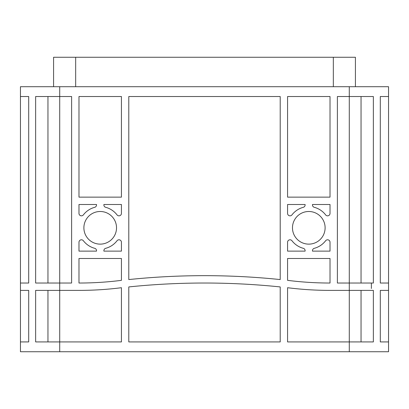 <?xml version="1.0" encoding="UTF-8"?>
<svg xmlns="http://www.w3.org/2000/svg" width="409" height="409" viewBox="0 0 409 409"><rect width="100%" height="100%" fill="white"/><g stroke="black" fill="none" stroke-linecap="round" stroke-linejoin="round"><path stroke-width="0.61" d="M116.524 227.813A16.319 16.319 0 0 0 100.205 211.494A16.319 16.319 0 0 0 83.886 227.813A16.319 16.319 0 0 0 100.205 244.132A16.319 16.319 0 0 0 116.524 227.813M325.114 227.813A16.319 16.319 0 0 0 308.795 211.494A16.319 16.319 0 0 0 292.476 227.813A16.319 16.319 0 0 0 308.795 244.132A16.319 16.319 0 0 0 325.114 227.813M28.696 96.524L20.45 96.524L20.45 86.708L388.55 86.708L388.55 96.524L380.304 96.524L388.55 96.524L388.55 283.028L380.304 283.028L388.55 283.028L388.55 351.74L20.45 351.74L20.45 290.39L28.696 290.39L20.45 290.39L20.45 283.028L28.696 283.028L20.45 283.028L20.45 96.524L28.696 96.524L28.696 283.028M380.304 96.524L380.304 283.028M349.286 351.74L349.286 341.924L287.568 341.924L287.568 287.711A337.558 337.558 0 0 0 330.022 290.39L373.361 290.39L373.361 341.924L349.286 341.924L349.286 283.028L337.384 283.028L337.384 96.524L373.361 96.524L373.361 283.028L349.286 283.028L349.286 86.708M361.04 96.524L361.04 283.028M71.616 96.524L71.616 283.028L35.639 283.028L35.639 96.524L71.616 96.524M47.96 96.524L47.96 283.028M388.55 288.503L388.55 283.028M20.45 283.028L20.45 288.503M280.206 96.524L280.206 279.567A736.2 736.2 0 0 0 128.794 279.567L128.794 96.524L280.206 96.524M287.568 213.38L287.568 204.5L305.114 204.5L305.114 204.94A2.454 2.454 0 0 1 303.294 207.312A21.227 21.227 0 0 0 291.97 214.873A2.454 2.454 0 0 1 287.568 213.38M325.62 214.873A21.227 21.227 0 0 0 314.296 207.312A2.454 2.454 0 0 1 312.476 204.94L312.476 204.5L330.022 204.5L330.022 213.38A2.454 2.454 0 0 1 325.62 214.873M330.022 283.028A337.558 337.558 0 0 1 287.568 280.349L287.568 258.488L330.022 258.488L330.022 283.028M330.022 242.246L330.022 251.126L312.476 251.126L312.476 250.686A2.454 2.454 0 0 1 314.296 248.314A21.227 21.227 0 0 0 325.62 240.753A2.454 2.454 0 0 1 330.022 242.246M121.432 242.246L121.432 251.126L103.886 251.126L103.886 250.686A2.454 2.454 0 0 1 105.706 248.314A21.227 21.227 0 0 0 117.03 240.753A2.454 2.454 0 0 1 121.432 242.246M83.38 240.753A21.227 21.227 0 0 0 94.704 248.314A2.454 2.454 0 0 1 96.524 250.686L96.524 251.126L78.978 251.126L78.978 242.246A2.454 2.454 0 0 1 83.38 240.753M78.978 213.38L78.978 204.5L96.524 204.5L96.524 204.94A2.454 2.454 0 0 1 94.704 207.312A21.227 21.227 0 0 0 83.38 214.873A2.454 2.454 0 0 1 78.978 213.38M117.03 214.873A21.227 21.227 0 0 0 105.706 207.312A2.454 2.454 0 0 1 103.886 204.94L103.886 204.5L121.432 204.5L121.432 213.38A2.454 2.454 0 0 1 117.03 214.873M280.206 341.924L128.794 341.924L128.794 286.929A736.2 736.2 0 0 1 280.206 286.929L280.206 341.924M121.432 280.349A337.558 337.558 0 0 1 78.978 283.028L78.978 258.488L121.432 258.488L121.432 280.349M305.114 251.126L287.568 251.126L287.568 242.246A2.454 2.454 0 0 1 291.97 240.753A21.227 21.227 0 0 0 303.294 248.314A2.454 2.454 0 0 1 305.114 250.686L305.114 251.126M121.432 197.138L78.978 197.138L78.978 96.524L121.432 96.524L121.432 197.138M330.022 197.138L287.568 197.138L287.568 96.524L330.022 96.524L330.022 197.138M59.714 86.708L59.714 341.924L121.432 341.924L121.432 287.711A337.558 337.558 0 0 1 78.978 290.39L35.639 290.39L35.639 341.924L59.714 341.924L59.714 351.74M371.372 288.503L371.372 283.028M388.55 341.924L380.304 341.924L388.55 341.924M20.45 341.924L28.696 341.924L20.45 341.924M361.04 290.39L361.04 341.924M47.96 290.39L47.96 341.924M28.696 290.39L28.696 341.924M380.304 290.39L388.55 290.39L380.304 290.39L380.304 341.924M355.421 86.708L355.421 57.26L53.579 57.26L53.579 86.708M75.665 86.708L75.665 57.26M333.335 86.708L333.335 57.26"/></g></svg>
